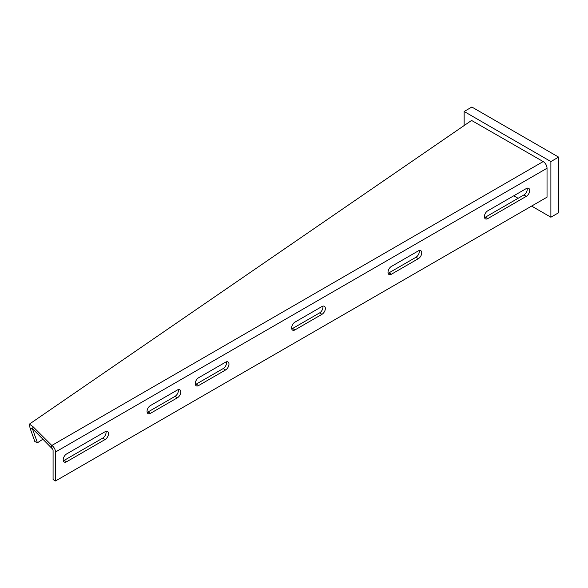<?xml version="1.0" encoding="UTF-8"?>
<svg xmlns="http://www.w3.org/2000/svg" width="588" height="588" viewBox="0 0 588 588"><rect width="100%" height="100%" fill="white"/><g stroke="black" fill="none" stroke-linecap="round" stroke-linejoin="round"><path stroke-width="0.88" d="M464.145 125.545L464.145 111.485L471.855 107.031L558.6 157.114L558.6 212.76L550.89 217.215L531.611 206.079M518.116 198.288L513.78 195.789M464.145 111.485L550.89 161.568L550.89 217.215M558.6 157.114L550.89 161.568M147.051 411.409A4.77 2.756 120 0 0 148.036 413.592A4.77 2.756 120 0 0 150.425 413.357L177.414 397.775A4.77 2.756 120 0 0 180.531 393.57A4.77 2.756 120 0 0 179.796 389.748A4.77 2.756 120 0 0 177.414 389.984L150.425 405.566A4.77 2.756 120 0 0 147.051 411.409M147.162 412.335A4.77 2.756 120 0 0 148.014 411.967L175.004 396.385A4.77 2.756 120 0 0 178.267 389.624M195.245 383.589A4.77 2.756 120 0 0 196.23 385.772A4.77 2.756 120 0 0 198.619 385.537L225.601 369.955A4.77 2.756 120 0 0 228.717 365.751A4.77 2.756 120 0 0 227.99 361.929A4.77 2.756 120 0 0 225.601 362.164L198.619 377.746A4.77 2.756 120 0 0 195.245 383.589M195.356 384.508A4.77 2.756 120 0 0 196.208 384.14L223.19 368.566A4.77 2.756 120 0 0 226.454 361.796M291.626 327.942A4.77 2.756 120 0 0 292.611 330.125A4.77 2.756 120 0 0 295 329.89L321.981 314.308A4.77 2.756 120 0 0 325.098 310.104A4.77 2.756 120 0 0 324.37 306.282A4.77 2.756 120 0 0 321.981 306.517L295 322.099A4.77 2.756 120 0 0 291.626 327.942M291.736 328.861A4.77 2.756 120 0 0 292.589 328.501L319.571 312.919A4.77 2.756 120 0 0 322.841 306.15M63.203 459.823A4.77 2.756 120 0 0 64.188 462.006A4.77 2.756 120 0 0 66.576 461.771L105.127 439.508A4.77 2.756 120 0 0 108.243 435.304A4.77 2.756 120 0 0 107.508 431.482A4.77 2.756 120 0 0 105.127 431.717L66.576 453.98A4.77 2.756 120 0 0 63.203 459.823M63.313 460.742A4.77 2.756 120 0 0 64.165 460.375L102.716 438.119A4.77 2.756 120 0 0 105.98 431.357M388.006 272.295A4.77 2.756 120 0 0 388.991 274.478A4.77 2.756 120 0 0 391.38 274.243L418.362 258.661A4.77 2.756 120 0 0 421.478 254.457A4.77 2.756 120 0 0 420.751 250.635A4.77 2.756 120 0 0 418.362 250.87L391.38 266.452A4.77 2.756 120 0 0 388.006 272.295M388.117 273.222A4.77 2.756 120 0 0 388.969 272.854L415.959 257.272A4.77 2.756 120 0 0 419.222 250.51M484.387 216.649A4.77 2.756 120 0 0 485.372 218.832A4.77 2.756 120 0 0 487.761 218.596L526.311 196.341A4.77 2.756 120 0 0 529.428 192.136A4.77 2.756 120 0 0 528.7 188.314A4.77 2.756 120 0 0 526.311 188.55L487.761 210.805A4.77 2.756 120 0 0 484.387 216.649M484.497 217.575A4.77 2.756 120 0 0 485.35 217.207L523.901 194.951A4.77 2.756 120 0 0 527.164 188.182M547.031 168.242L55.492 452.032L55.492 480.969L547.031 197.178L547.031 168.242A5.454 3.146 60 0 0 543.18 161.568L471.576 120.444L29.4 424.117L32.921 426.594L51.663 445.337L51.663 448.122L32.009 428.16L32.663 429.38L30.054 428.115L29.4 424.117M55.492 452.032A5.454 3.146 -120 0 0 51.81 445.461L51.7 448.181A2.043 1.183 -120 0 1 53.082 450.643L53.082 479.573L55.492 480.969M32.921 429.372L32.921 426.594M51.81 445.461L543.18 161.568M42.799 439.258L37.441 442.793L34.832 441.529L30.054 428.115M37.441 442.793L32.663 429.38M148.014 411.967L150.425 413.357M196.208 384.14L198.619 385.537M292.589 328.501L295 329.89M64.165 460.375L66.576 461.771M388.969 272.854L391.38 274.243M485.35 217.207L487.761 218.596M523.901 194.951L526.311 196.341M415.959 257.272L418.362 258.661M102.716 438.119L105.127 439.508M319.571 312.919L321.981 314.308M223.19 368.566L225.601 369.955M175.004 396.385L177.414 397.775"/></g></svg>
